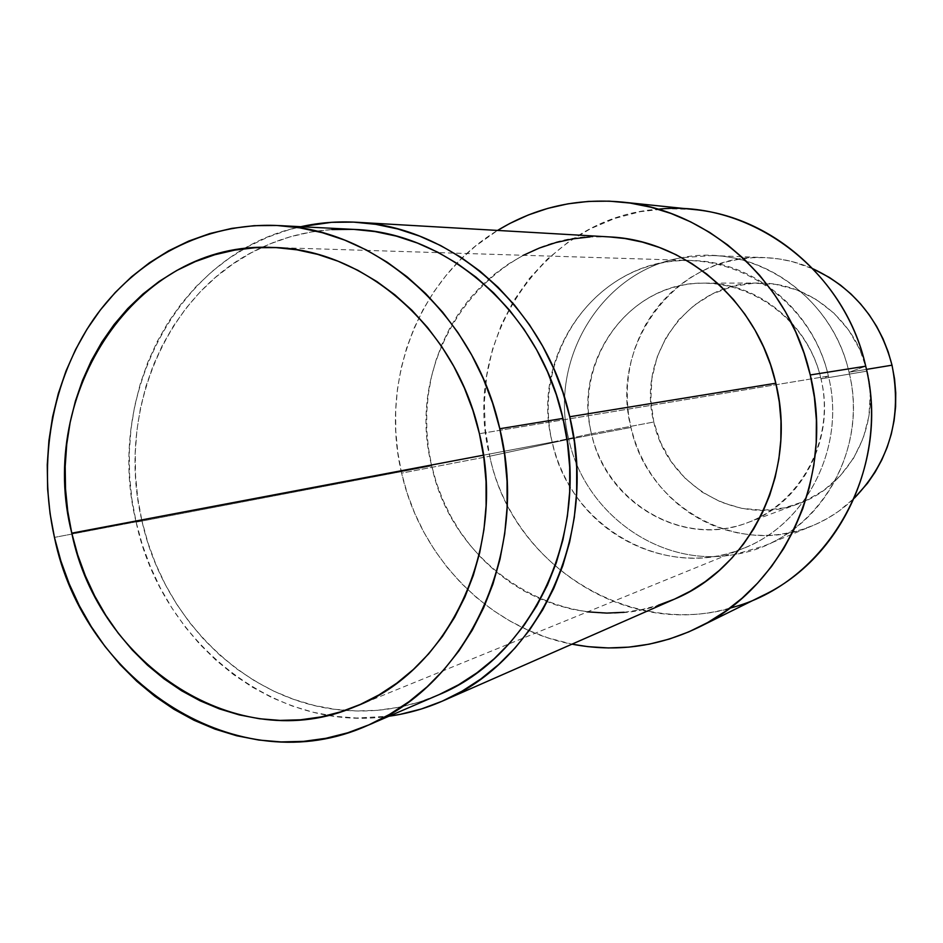 <?xml version="1.0" encoding="UTF-8"?>
<svg xmlns="http://www.w3.org/2000/svg" width="943" height="943" viewBox="0 0 943 943"><rect width="100%" height="100%" fill="white"/><g stroke="black" fill="none" stroke-linecap="round" stroke-linejoin="round"><path stroke-width="0.71" stroke-dasharray="4.71 3.54" d="M353.377 229.373L354.191 229.42C321.74 227.958 290.951 233.958 261.883 247.431C166.522 290.503 115.576 412.067 141.91 520.76L54.458 537.392L141.91 520.76L147.921 542.744L155.76 564.079L165.355 584.601L176.647 604.121L189.531 622.474L203.912 639.495L219.672 655.008L236.681 668.882L254.799 680.987L273.859 691.184L293.721 699.364L314.196 705.435L335.107 709.325L356.254 710.963L377.448 710.303L398.488 707.344L419.163 702.087L439.273 694.531M136.134 522.163C104.331 394.445 179.5 251.746 300.876 226.697L288.452 229.892L267.847 237.129L248.139 246.547L229.491 258.028L212.057 271.443L196.003 286.66L181.445 303.505L168.491 321.834L157.269 341.449L147.839 362.183L140.283 383.836L134.649 406.221L130.971 429.136L129.285 452.392L129.58 475.779L131.879 499.106L136.134 522.163L431.717 465.889L136.134 522.163C161.453 641.983 275.108 733.454 388.964 716.22L356.619 718.036L334.836 716.315L313.324 712.295L292.247 706.012L271.82 697.572L252.205 687.058L233.569 674.599L216.088 660.3L199.881 644.317L185.099 626.812L171.85 607.929L160.239 587.843L150.373 566.719L142.31 544.771L136.134 522.163M609.555 236.917C493.46 227.463 401.683 351.963 431.717 465.889L436.538 483.17L442.868 499.931L450.671 516.021L459.878 531.298L470.416 545.62L482.179 558.869L495.075 570.904L509.008 581.619L523.837 590.907L539.455 598.675L555.71 604.84L572.46 609.343L587.548 611.866M401.612 473.127C379.357 381.066 418.609 277.973 497.539 230.434L475.461 246.111L460.172 259.914L446.263 275.191L433.874 291.8L423.089 309.575L413.989 328.364L406.657 347.979L401.14 368.253L397.474 388.999L395.683 410.04L395.777 431.199L397.769 452.286L401.612 473.127L489.759 456.212L401.612 473.127C420.46 557.749 489.181 628.403 572 644.163L547.824 637.833L528.61 630.431L510.175 621.142L492.659 610.074L476.239 597.332L461.033 583.045L447.171 567.356L434.77 550.406L423.937 532.335L414.755 513.322L407.293 493.531L401.612 473.127M693.506 209.487L666.725 208.651L640.273 211.68L614.647 218.47L590.318 228.819L567.71 242.516L547.211 259.254L529.188 278.704L513.9 300.499L501.605 324.203L492.494 349.417L486.706 375.691L484.301 402.543L485.327 429.536L489.759 456.212C460.514 343.122 542.154 217.22 658.131 209.216M865.709 366.19L849.018 372.261C832.386 295.336 753.28 242.799 681.789 257.687C601.799 270.818 548.402 359.566 568.782 439.261L489.759 456.212L568.782 439.261C548.402 359.566 601.799 270.818 681.789 257.687L712.118 255.541C774.816 257.026 834.484 306.864 849.018 372.261L866.44 369.397L849.018 372.261C866.829 442.986 827.848 520.784 764.349 545.832L735.175 554.378C661.196 568.653 584.731 514.088 568.782 439.261L630.938 427.462L568.782 439.261C584.731 514.088 661.196 568.653 735.175 554.378C813.09 542.944 870.236 454.443 849.018 372.261L865.709 366.19M813.102 268.849C797.613 262.048 781.547 258.299 764.926 257.616C678.182 252.04 608.659 343.535 630.938 427.462L634.568 440.31L639.366 452.746L645.295 464.675L652.297 475.991L660.312 486.576L669.282 496.336L679.125 505.189L689.746 513.027L701.05 519.805L712.943 525.428L725.32 529.848L738.063 533.019L751.052 534.905L764.172 535.471L777.291 534.705L790.293 532.606L803.035 529.2L815.412 524.485L827.294 518.52L838.551 511.354L854.358 498.14C842.217 509.915 828.473 519.027 813.125 525.463C738.817 558.433 647.275 507.075 630.938 427.462L628.51 414.342L627.307 401.046L627.343 387.714L628.616 374.454L631.115 361.381L634.816 348.627L639.696 336.297L645.719 324.51L652.827 313.382L660.972 303.009L670.06 293.497L680.033 284.939L690.795 277.407L702.252 271.006L714.287 265.773L726.817 261.789L739.701 259.089L752.82 257.698L766.058 257.663L779.272 258.983L792.356 261.635L813.102 268.849M653.794 422.016C666.984 485.657 738.758 527.408 798.721 503.668C849.242 486.093 881.033 425.823 867.183 371.106L820.976 378.874C836.005 438.389 801.762 503.821 747.375 522.717C682.838 548.248 605.736 502.713 591.473 433.745L653.794 422.016L591.473 433.745C605.654 496.678 670.355 540.834 732.063 527.196C793.959 514.524 836.924 444.624 820.976 378.874L828.402 376.068C846.708 448.467 804.709 527.821 738.84 550.052C676.768 573.368 603.214 544.311 569.878 486.246C561.745 472.478 555.851 457.791 552.197 442.149L591.473 433.745L552.197 442.149C569.56 526.807 665.369 582.126 743.921 548.095C807.102 523.789 846.119 446.44 828.402 376.068L479.421 433.697L828.402 376.068C813.95 310.954 754.4 261.482 692.174 260.539C600.774 255.459 528.634 352.882 552.197 442.149L483.488 455.174L552.197 442.149C534.151 366.803 579.733 284.314 653.086 265.03C726.134 244.579 810.167 296.031 828.402 376.068L820.976 378.874C805.947 312.887 736.636 270.122 675.836 286.79C614.777 302.491 576.421 371.012 591.473 433.745C572.318 360.886 629.983 281.356 704.256 283.124C757.276 282.193 808.776 323.673 820.976 378.874L867.183 371.106C855.949 320.372 808.281 282.216 759.021 283.065C690.005 281.415 636.053 354.792 653.794 422.016L650.823 400.327L651.908 378.497L657.035 357.314L666.029 337.57L678.571 319.983L694.237 305.237L712.472 293.898L732.593 286.448L753.858 283.195L775.464 284.326L796.552 289.843L816.296 299.556L833.895 313.135L848.629 330.038L859.886 349.629L867.183 371.106L870.236 393.608L868.916 416.228L863.281 438.035L853.592 458.168L840.248 475.814L823.828 490.313L804.98 501.122L784.482 507.841L763.146 510.269L741.776 508.36L721.183 502.218L702.134 492.116L685.337 478.478L671.357 461.822L660.725 442.762L653.794 422.016M729.906 608.07C625.846 638.505 512.061 562.936 489.759 456.212C513.864 576.055 653.841 652.391 762.97 595.469M624.148 612.29L641.299 609.685L658.155 605.288M674.528 599.123L674.716 599.029C575.855 644.953 453.689 574.063 431.717 465.889L428.452 448.243L426.79 430.385L426.719 412.456L428.263 394.646L431.399 377.082L436.114 359.931L442.373 343.346L450.117 327.492L459.288 312.487L469.826 298.507L481.625 285.646L494.603 274.071L508.631 263.875L523.377 255.282M609.473 236.917L590.059 236.929M331.924 229.55L310.742 232.061L290.055 236.858L270.04 243.86L250.885 252.972L232.756 264.111L215.806 277.124L200.187 291.882L186.03 308.243L173.429 326.042L162.502 345.091L153.332 365.236L145.965 386.276L140.483 408.036L136.9 430.314L135.25 452.923L135.544 475.661L137.772 498.34L141.91 520.76C163.834 621.543 249.023 703.596 345.185 710.385C377.141 712.873 408.083 707.769 438.024 695.074M712.118 255.541L764.926 257.616M798.721 503.668L747.375 522.717M743.921 548.095L355.263 706.602M692.174 260.539L272.586 247.467M759.021 283.065L704.256 283.124M764.349 545.832L813.125 525.463"/><path stroke-width="1.41" d="M499.79 428.735L562.971 418.409C539.702 312.84 448.09 232.497 354.226 229.42L374.913 231.565L396.308 236.115L417.336 243.023L437.788 252.217L457.438 263.651L476.085 277.218L493.531 292.778L509.562 310.2L524.002 329.307L536.708 349.912L547.506 371.778L556.299 394.693L562.971 418.409L499.79 428.735L504.611 454.832L507.051 481.225L507.086 507.629L504.717 533.762L499.979 559.329L492.941 584.059L483.688 607.705L472.337 630.018L459.017 650.764L443.894 669.742L427.132 686.787L408.932 701.722L389.494 714.429L369.019 724.813L347.731 732.794L325.854 738.31L303.587 741.363L281.155 741.929L258.783 740.043L236.681 735.764L215.039 729.139L194.046 720.275L173.889 709.254L154.758 696.217L136.782 681.282L120.126 664.603L104.921 646.332L91.294 626.659L79.342 605.736L69.169 583.752L60.859 560.908L54.458 537.392C37.449 461.657 51.724 379.829 93.711 319.04C135.992 258.63 205.032 222.135 277.749 225.53C377.129 228.725 474.8 315.092 499.79 428.735C530.237 551.808 468.129 684.901 367.711 725.391C239.062 783.704 83.868 683.333 54.458 537.392L50.038 513.405L47.633 489.146L47.256 464.828L48.918 440.652L52.608 416.83L58.325 393.561L65.998 371.059L75.605 349.511L87.062 329.119L100.276 310.082L115.164 292.566L131.584 276.747L149.43 262.791L168.538 250.862L188.741 241.066L209.876 233.546L231.742 228.395L254.138 225.683L276.853 225.483L299.662 227.817L322.341 232.697L344.666 240.088L366.379 249.966L387.267 262.248L407.105 276.818L425.67 293.556L442.738 312.298L458.145 332.855L471.7 355.016L483.24 378.556L492.635 403.215L499.79 428.735M356.206 222.242C337.417 221.192 318.97 222.678 300.876 226.697L331.559 222.324L353.66 222.112L375.844 224.34L397.875 228.996L419.552 236.092L440.629 245.545L460.903 257.298L480.128 271.266L498.116 287.285L514.654 305.237L529.553 324.922L542.649 346.152L553.8 368.689L562.865 392.312L569.749 416.759L775.818 383.235C757.807 302.161 685.514 240.1 609.555 236.917L356.206 222.242C452.334 226.084 545.879 308.573 569.749 416.759C598.829 533.986 539.266 661.149 442.385 701.109C425.14 708.653 407.329 713.686 388.964 716.22L400.103 714.37L421.403 708.971L442.126 701.227L462.046 691.172L480.965 678.889L498.682 664.485L514.984 648.077L529.707 629.806L542.685 609.85L553.753 588.42L562.782 565.717L569.655 541.977L574.299 517.448L576.656 492.387L576.68 467.068L574.37 441.772L569.749 416.759L775.818 383.235L770.596 364.894L763.653 347.177L755.095 330.274L744.994 314.349L733.477 299.568L720.664 286.083L706.696 274.024L691.726 263.51L675.907 254.634L659.405 247.479L642.395 242.103L625.044 238.532L609.473 236.917M658.131 209.216C749.155 199.185 844.327 268.684 865.709 366.19L810.261 374.96L804.002 353.071L795.692 331.924L785.436 311.756L773.343 292.778L759.551 275.191L744.216 259.148L727.501 244.838L709.607 232.379L690.7 221.9L671.015 213.472L650.729 207.189L630.077 203.063L609.261 201.142L588.479 201.401L567.945 203.829L547.848 208.368L528.375 214.957L509.715 223.515L497.539 230.434C535.494 207.401 576.963 197.936 621.932 202.05C708.676 209.77 789.468 281.981 810.261 374.96L865.709 366.19C846.861 282.063 773.166 216.619 693.506 209.487L622.168 202.073M866.44 369.397L892.007 365.189C880.114 320.207 853.816 288.098 813.102 268.849L829.404 277.466L840.602 285.199L851.046 294.051L860.594 303.952L869.163 314.773L876.672 326.443L883.025 338.808L888.153 351.774L892.007 365.189L866.44 369.397M71.786 533.16L483.488 455.174L71.786 533.16L77.668 554.767L85.33 575.749L94.689 595.929L105.687 615.131L118.229 633.189L132.209 649.927L147.521 665.204L164.047 678.866L181.634 690.783L200.14 700.826L219.413 708.9L239.263 714.9L259.537 718.755L280.036 720.393L300.569 719.792L320.938 716.928L340.942 711.788L360.391 704.409L379.086 694.838L396.814 683.156L413.411 669.436L428.676 653.817L442.444 636.431L454.561 617.441L464.875 597.049L473.28 575.454L479.669 552.857L483.959 529.518L486.093 505.684L486.046 481.59L483.818 457.508L479.421 433.697C507.664 547.73 448.986 670.992 355.087 706.672C238.214 756.97 98.614 665.617 71.786 533.16C35.858 393.455 136.594 240.3 272.444 247.467C364.788 248.575 456.306 328.27 479.421 433.697L472.903 410.417L464.345 387.915L453.831 366.426L441.501 346.187L427.474 327.398L411.914 310.259L394.999 294.935L376.917 281.58L357.857 270.299L338.042 261.199L317.661 254.362L296.939 249.824L276.075 247.608L255.294 247.714L234.783 250.107L214.745 254.751L195.378 261.565L176.824 270.452L159.284 281.332L142.888 294.063L127.776 308.514L114.091 324.533L101.915 341.967L91.365 360.65L82.513 380.406L75.416 401.058L70.147 422.417L66.729 444.294L65.185 466.502L65.515 488.839L67.731 511.13L71.786 533.16M854.358 498.14L867.489 483.287L875.175 472.042L881.752 460.031L887.139 447.371L891.265 434.181L894.094 420.602L895.602 406.775L895.744 392.83L894.553 378.921L892.007 365.189C902.262 416.936 889.709 461.257 854.358 498.14M698.704 627.284L762.97 595.469C841.969 558.15 888.577 457.614 865.709 366.19C892.467 470.934 826.162 584.365 729.906 608.07M810.261 374.96C835.474 476.003 784.529 586.829 698.48 627.401C657.766 646.933 615.602 652.521 572 644.163L587.902 646.65L608.388 647.947L628.934 647.122L649.326 644.152L669.377 639.048L688.885 631.834L707.639 622.569L725.45 611.3L742.141 598.145L757.524 583.21L771.421 566.637L783.68 548.578L794.171 529.212L802.752 508.737L809.342 487.354L813.833 465.288L816.202 442.774L816.39 420.059L814.398 397.368L810.261 374.96M587.548 611.866L606.844 613.091L624.148 612.29M658.155 605.288L674.528 599.123M674.716 599.029L690.252 591.226L705.175 581.678L719.132 570.55L731.992 557.95L743.591 543.981L753.811 528.775L762.545 512.509L769.688 495.311L775.158 477.382L778.883 458.887L780.828 440.027L780.969 420.991L779.295 402.001L775.818 383.235C797.802 471.04 751.206 567.262 674.728 599.029L442.385 701.109M590.059 236.929L572.766 238.862L555.816 242.587L539.372 248.044L523.377 255.282M439.273 694.531L458.604 684.748L476.946 672.807L494.132 658.803L509.939 642.855L524.214 625.115L536.779 605.748L547.506 584.943L556.252 562.9L562.912 539.867L567.403 516.069L569.678 491.763L569.702 467.209L567.45 442.668L562.971 418.409C591.344 532.736 532.842 656.764 438.024 695.074L367.77 725.356M353.377 229.373L331.924 229.55M277.749 225.53L354.226 229.42"/></g></svg>
